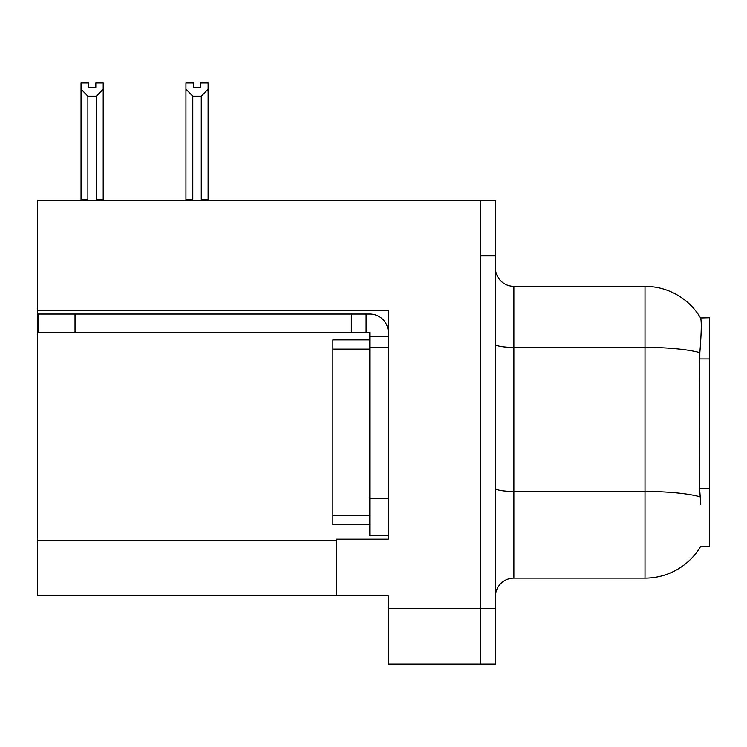 <?xml version="1.0" encoding="UTF-8"?>
<svg xmlns="http://www.w3.org/2000/svg" width="747" height="747" viewBox="0 0 747 747"><rect width="100%" height="100%" fill="white"/><g stroke="black" fill="none" stroke-linecap="round" stroke-linejoin="round"><path stroke-width="1.12" d="M37.35 310.519L388.272 310.519L388.272 498.725L369.802 498.725L369.802 535.664L388.272 535.664L388.272 498.725L388.272 539.175L336.561 539.175L336.561 595.695L37.35 595.695L37.35 200.439L480.629 200.439L480.629 664.027L388.272 664.027L388.272 608.618L480.629 608.618L480.629 664.027L495.401 664.027L495.401 608.618L480.629 608.618L480.629 255.847L495.401 255.847L495.401 608.618M336.561 595.695L388.272 595.695L388.272 608.618M700.77 504.262L699.584 488.221L699.846 352.659C701.452 332.564 701.694 320.995 700.583 317.951L709.65 317.718L709.65 546.748L700.443 546.748L700.77 546.197A64.644 64.644 0 0 1 645.006 578.141A64.644 64.644 0 0 0 700.443 546.748M495.401 596.62A18.47 18.47 0 0 1 513.871 578.141L645.006 578.141L645.006 286.325L513.871 286.325A18.47 18.47 0 0 1 495.401 267.856A18.47 18.47 0 0 0 513.871 286.325L513.871 578.141M700.583 317.951A64.644 64.644 0 0 0 645.006 286.325A64.644 64.644 0 0 1 700.583 317.951M480.629 200.439L495.401 200.439L495.401 255.847M202.185 200.439L201.279 199.514L201.279 96.158L192.791 96.158L185.947 89.117L185.947 82.973L193.342 82.973L193.342 87.352L200.728 87.352L193.342 87.352M200.728 87.352L200.728 82.973L208.114 82.973L208.114 89.117L201.279 96.158M201.279 199.514L208.114 199.514L208.114 200.439L208.114 89.117M192.791 96.158L192.791 199.514L191.876 200.439M185.947 89.117L185.947 200.439L185.947 89.117L185.947 199.514L192.791 199.514M95.821 87.352L88.426 87.352L95.821 87.352L95.821 82.973L103.207 82.973L103.207 89.117L96.372 96.158L87.885 96.158L87.885 199.514L81.04 199.514L81.04 200.439M87.885 96.158L81.04 89.117L81.04 82.973L88.426 82.973L88.426 87.352M87.885 199.514L86.969 200.439M81.04 89.117L81.04 199.514M103.207 89.117L103.207 199.514L96.372 199.514L96.372 96.158M97.278 200.439L96.372 199.514M103.207 199.514L103.207 200.439M75.027 332.499L75.027 314.029L38.088 314.029L38.088 332.499L369.802 332.499L369.802 336.187L388.272 336.187M75.027 314.029L369.802 314.029A18.47 18.47 0 0 1 388.272 332.508M369.802 535.664L388.272 535.664M366.105 332.499L366.105 314.029M388.272 347.271L369.802 347.271L369.802 336.187M369.802 498.725L369.802 339.885L332.863 339.885L332.863 524.581L369.802 524.581M351.333 332.499L351.333 314.029M37.35 540.286L336.561 540.286M709.65 358.933L699.584 358.933M709.65 488.221L699.584 488.221M699.846 352.659A64.644 11.224 180 0 0 645.006 347.374L513.871 347.374A18.47 3.203 0 0 1 495.401 344.162M700.051 496.774A64.644 11.224 180 0 0 645.006 491.433L513.871 491.433A18.47 3.203 0 0 1 495.401 488.23M332.863 515.346L369.802 515.346M332.863 349.12L369.802 349.12"/></g></svg>
